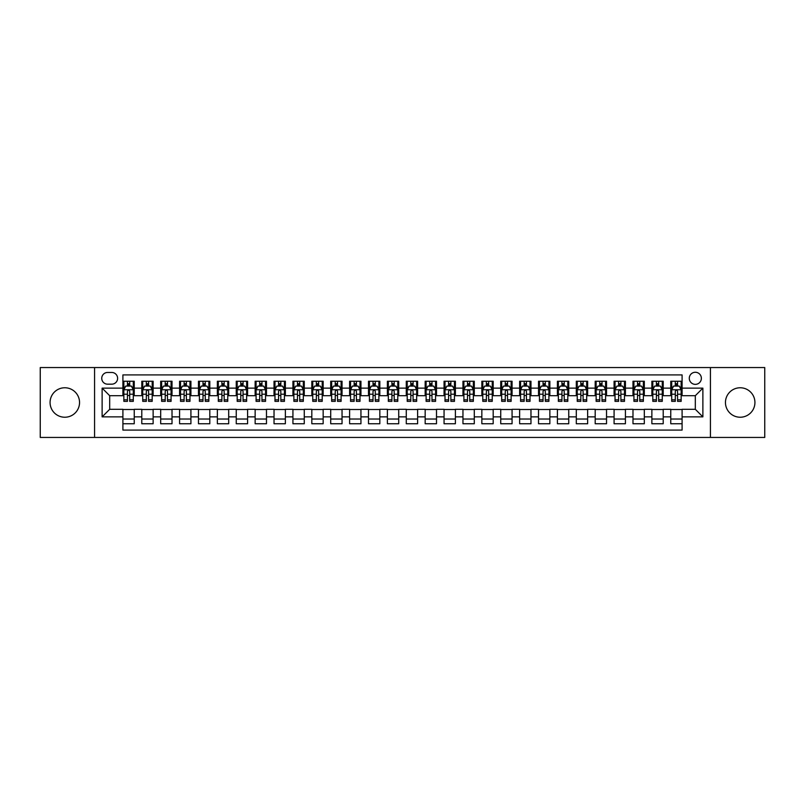 <?xml version="1.0" encoding="UTF-8"?>
<svg xmlns="http://www.w3.org/2000/svg" width="805" height="805" viewBox="0 0 805 805"><rect width="100%" height="100%" fill="white"/><g stroke="black" fill="none" stroke-linecap="round" stroke-linejoin="round"><path stroke-width="1.21" d="M740.187 387.769A14.732 14.732 0 0 0 725.456 402.5A14.732 14.732 0 0 0 740.187 417.232A14.732 14.732 0 0 0 754.929 402.5A14.732 14.732 0 0 0 740.187 387.769M64.813 387.769A14.732 14.732 0 0 0 50.071 402.5A14.732 14.732 0 0 0 64.813 417.232A14.732 14.732 0 0 0 79.544 402.5A14.732 14.732 0 0 0 64.813 387.769M695.319 372.272A6.048 6.048 0 0 0 689.281 378.32A6.048 6.048 0 0 0 695.319 384.367A6.048 6.048 0 0 0 701.366 378.32A6.048 6.048 0 0 0 695.319 372.272M710.433 437.447L764.75 437.447L764.75 367.553L710.433 367.553L710.433 437.447L94.567 437.447L94.567 367.553L40.25 367.553L40.25 437.447L94.567 437.447M682.097 381.248L670.766 381.248L670.766 388.141L663.209 388.141L663.209 395.698L670.766 395.698L670.766 388.141M663.209 388.141L663.209 381.248L651.869 381.248L651.869 388.141L644.312 388.141L644.312 395.698L651.869 395.698L651.869 388.141M644.312 388.141L644.312 381.248L632.982 381.248L632.982 388.141L625.425 388.141L625.425 395.698L632.982 395.698L632.982 388.141M625.425 388.141L625.425 381.248L614.084 381.248L614.084 388.141L606.527 388.141L606.527 395.698L614.084 395.698L614.084 388.141M606.527 388.141L606.527 381.248L595.197 381.248L595.197 388.141L587.64 388.141L587.64 395.698L595.197 395.698L595.197 388.141M587.64 388.141L587.64 381.248L576.3 381.248L576.3 388.141L568.753 388.141L568.753 395.698L576.3 395.698L576.3 388.141M568.753 388.141L568.753 381.248L557.412 381.248L557.412 388.141L549.855 388.141L549.855 395.698L557.412 395.698L557.412 388.141M549.855 388.141L549.855 381.248L538.525 381.248L538.525 388.141L530.968 388.141L530.968 395.698L538.525 395.698L538.525 388.141M530.968 388.141L530.968 381.248L519.628 381.248L519.628 388.141L512.071 388.141L512.071 395.698L519.628 395.698L519.628 388.141M512.071 388.141L512.071 381.248L500.74 381.248L500.74 388.141L493.183 388.141L493.183 395.698L500.74 395.698L500.74 388.141M493.183 388.141L493.183 381.248L481.843 381.248L481.843 388.141L474.286 388.141L474.286 395.698L481.843 395.698L481.843 388.141M474.286 388.141L474.286 381.248L462.956 381.248L462.956 388.141L455.399 388.141L455.399 395.698L462.956 395.698L462.956 388.141M455.399 388.141L455.399 381.248L444.058 381.248L444.058 388.141L436.501 388.141L436.501 395.698L444.058 395.698L444.058 388.141M436.501 388.141L436.501 381.248L425.171 381.248L425.171 388.141L417.614 388.141L417.614 395.698L425.171 395.698L425.171 388.141M417.614 388.141L417.614 381.248L406.273 381.248L406.273 388.141L398.727 388.141L398.727 395.698L406.273 395.698L406.273 388.141M398.727 388.141L398.727 381.248L387.386 381.248L387.386 388.141L379.829 388.141L379.829 395.698L387.386 395.698L387.386 388.141M379.829 388.141L379.829 381.248L368.499 381.248L368.499 388.141L360.942 388.141L360.942 395.698L368.499 395.698L368.499 388.141M360.942 388.141L360.942 381.248L349.601 381.248L349.601 388.141L342.045 388.141L342.045 395.698L349.601 395.698L349.601 388.141M342.045 388.141L342.045 381.248L330.714 381.248L330.714 388.141L323.157 388.141L323.157 395.698L330.714 395.698L330.714 388.141M323.157 388.141L323.157 381.248L311.817 381.248L311.817 388.141L304.26 388.141L304.26 395.698L311.817 395.698L311.817 388.141M304.26 388.141L304.26 381.248L292.929 381.248L292.929 388.141L285.373 388.141L285.373 395.698L292.929 395.698L292.929 388.141M285.373 388.141L285.373 381.248L274.032 381.248L274.032 388.141L266.475 388.141L266.475 395.698L274.032 395.698L274.032 388.141M266.475 388.141L266.475 381.248L255.145 381.248L255.145 388.141L247.588 388.141L247.588 395.698L255.145 395.698L255.145 388.141M247.588 388.141L247.588 381.248L236.247 381.248L236.247 388.141L228.701 388.141L228.701 395.698L236.247 395.698L236.247 388.141M228.701 388.141L228.701 381.248L217.36 381.248L217.36 388.141L209.803 388.141L209.803 395.698L217.36 395.698L217.36 388.141M209.803 388.141L209.803 381.248L198.473 381.248L198.473 388.141L190.916 388.141L190.916 395.698L198.473 395.698L198.473 388.141M190.916 388.141L190.916 381.248L179.575 381.248L179.575 388.141L172.018 388.141L172.018 395.698L179.575 395.698L179.575 388.141M172.018 388.141L172.018 381.248L160.688 381.248L160.688 388.141L153.131 388.141L153.131 395.698L160.688 395.698L160.688 388.141M153.131 388.141L153.131 381.248L141.791 381.248L141.791 395.698L134.234 395.698L134.234 381.248L122.903 381.248M122.903 423.752L134.234 423.752L134.234 409.302L141.791 409.302L141.791 423.752L153.131 423.752L153.131 409.302L160.688 409.302L160.688 416.859L153.131 416.859M160.688 416.859L160.688 423.752L172.018 423.752L172.018 409.302L179.575 409.302L179.575 416.859L172.018 416.859M179.575 416.859L179.575 423.752L190.916 423.752L190.916 409.302L198.473 409.302L198.473 416.859L190.916 416.859M198.473 416.859L198.473 423.752L209.803 423.752L209.803 409.302L217.36 409.302L217.36 416.859L209.803 416.859M217.36 416.859L217.36 423.752L228.701 423.752L228.701 409.302L236.247 409.302L236.247 416.859L228.701 416.859M236.247 416.859L236.247 423.752L247.588 423.752L247.588 409.302L255.145 409.302L255.145 416.859L247.588 416.859M255.145 416.859L255.145 423.752L266.475 423.752L266.475 409.302L274.032 409.302L274.032 416.859L266.475 416.859M274.032 416.859L274.032 423.752L285.373 423.752L285.373 409.302L292.929 409.302L292.929 416.859L285.373 416.859M292.929 416.859L292.929 423.752L304.26 423.752L304.26 409.302L311.817 409.302L311.817 416.859L304.26 416.859M311.817 416.859L311.817 423.752L323.157 423.752L323.157 409.302L330.714 409.302L330.714 416.859L323.157 416.859M330.714 416.859L330.714 423.752L342.045 423.752L342.045 409.302L349.601 409.302L349.601 416.859L342.045 416.859M349.601 416.859L349.601 423.752L360.942 423.752L360.942 409.302L368.499 409.302L368.499 416.859L360.942 416.859M368.499 416.859L368.499 423.752L379.829 423.752L379.829 409.302L387.386 409.302L387.386 416.859L379.829 416.859M387.386 416.859L387.386 423.752L398.727 423.752L398.727 409.302L406.273 409.302L406.273 416.859L398.727 416.859M406.273 416.859L406.273 423.752L417.614 423.752L417.614 409.302L425.171 409.302L425.171 416.859L417.614 416.859M425.171 416.859L425.171 423.752L436.501 423.752L436.501 409.302L444.058 409.302L444.058 416.859L436.501 416.859M444.058 416.859L444.058 423.752L455.399 423.752L455.399 409.302L462.956 409.302L462.956 416.859L455.399 416.859M462.956 416.859L462.956 423.752L474.286 423.752L474.286 409.302L481.843 409.302L481.843 416.859L474.286 416.859M481.843 416.859L481.843 423.752L493.183 423.752L493.183 409.302L500.74 409.302L500.74 416.859L493.183 416.859M500.74 416.859L500.74 423.752L512.071 423.752L512.071 409.302L519.628 409.302L519.628 416.859L512.071 416.859M519.628 416.859L519.628 423.752L530.968 423.752L530.968 409.302L538.525 409.302L538.525 416.859L530.968 416.859M538.525 416.859L538.525 423.752L549.855 423.752L549.855 409.302L557.412 409.302L557.412 416.859L549.855 416.859M557.412 416.859L557.412 423.752L568.753 423.752L568.753 409.302L576.3 409.302L576.3 416.859L568.753 416.859M576.3 416.859L576.3 423.752L587.64 423.752L587.64 409.302L595.197 409.302L595.197 416.859L587.64 416.859M595.197 416.859L595.197 423.752L606.527 423.752L606.527 409.302L614.084 409.302L614.084 416.859L606.527 416.859M614.084 416.859L614.084 423.752L625.425 423.752L625.425 409.302L632.982 409.302L632.982 416.859L625.425 416.859M632.982 416.859L632.982 423.752L644.312 423.752L644.312 409.302L651.869 409.302L651.869 416.859L644.312 416.859M651.869 416.859L651.869 423.752L663.209 423.752L663.209 409.302L670.766 409.302L670.766 416.859L663.209 416.859M107.598 384.176L111.754 384.176A5.856 5.856 0 0 0 117.611 378.32A5.856 5.856 0 0 0 111.754 372.463L107.598 372.463A5.856 5.856 0 0 0 101.742 378.32A5.856 5.856 0 0 0 107.598 384.176M710.433 367.553L94.567 367.553M682.097 388.141L682.097 374.919L122.903 374.919L122.903 395.698L109.681 395.698L109.681 409.302L122.903 409.302L122.903 430.081L682.097 430.081L682.097 409.302L695.319 409.302L695.319 395.698L682.097 395.698L682.097 388.141L702.876 388.141L702.876 416.859L682.097 416.859M122.903 416.859L102.124 416.859L102.124 388.141L122.903 388.141M670.766 416.859L670.766 423.752L682.097 423.752M122.903 385.967L123.849 385.967M127.432 385.967L129.706 385.967M133.288 385.967L134.234 385.967M122.903 395.507L123.849 395.507M127.432 395.507L129.706 395.507M133.288 395.507L134.234 395.507M122.903 409.493L134.234 409.493M122.903 419.033L134.234 419.033M141.791 395.507L142.737 395.507M146.329 395.507L148.593 395.507M152.185 395.507L153.131 395.507M141.791 385.967L142.737 385.967M146.329 385.967L148.593 385.967M152.185 385.967L153.131 385.967M141.791 409.493L153.131 409.493M141.791 419.033L153.131 419.033M160.688 409.493L172.018 409.493M160.688 419.033L172.018 419.033M160.688 385.967L161.634 385.967M165.216 385.967L167.49 385.967M171.073 385.967L172.018 385.967M160.688 395.507L161.634 395.507M165.216 395.507L167.49 395.507M171.073 395.507L172.018 395.507M179.575 409.493L190.916 409.493M179.575 419.033L190.916 419.033M179.575 385.967L180.521 385.967M184.114 385.967L186.378 385.967M189.97 385.967L190.916 385.967M179.575 395.507L180.521 395.507M184.114 395.507L186.378 395.507M189.97 395.507L190.916 395.507M198.473 409.493L209.803 409.493M198.473 419.033L209.803 419.033M198.473 385.967L199.409 385.967M203.001 385.967L205.265 385.967M208.857 385.967L209.803 385.967M198.473 395.507L199.409 395.507M203.001 395.507L205.265 395.507M208.857 395.507L209.803 395.507M217.36 409.493L228.701 409.493M217.36 419.033L228.701 419.033M217.36 385.967L218.306 385.967M221.898 385.967L224.162 385.967M227.755 385.967L228.701 385.967M217.36 395.507L218.306 395.507M221.898 395.507L224.162 395.507M227.755 395.507L228.701 395.507M236.247 409.493L247.588 409.493M236.247 419.033L247.588 419.033M236.247 385.967L237.193 385.967M240.786 385.967L243.05 385.967M246.642 385.967L247.588 385.967M236.247 395.507L237.193 395.507M240.786 395.507L243.05 395.507M246.642 395.507L247.588 395.507M255.145 409.493L266.475 409.493M255.145 419.033L266.475 419.033M255.145 385.967L256.091 385.967M259.683 385.967L261.947 385.967M265.539 385.967L266.475 385.967M255.145 395.507L256.091 395.507M259.683 395.507L261.947 395.507M265.539 395.507L266.475 395.507M274.032 409.493L285.373 409.493M274.032 419.033L285.373 419.033M274.032 385.967L274.978 385.967M278.57 385.967L280.834 385.967M284.427 385.967L285.373 385.967M274.032 395.507L274.978 395.507M278.57 395.507L280.834 395.507M284.427 395.507L285.373 395.507M292.929 409.493L304.26 409.493M292.929 419.033L304.26 419.033M292.929 385.967L293.875 385.967M297.458 385.967L299.732 385.967M303.314 385.967L304.26 385.967M292.929 395.507L293.875 395.507M297.458 395.507L299.732 395.507M303.314 395.507L304.26 395.507M311.817 409.493L323.157 409.493M311.817 419.033L323.157 419.033M311.817 385.967L312.763 385.967M316.355 385.967L318.619 385.967M322.211 385.967L323.157 385.967M311.817 395.507L312.763 395.507M316.355 395.507L318.619 395.507M322.211 395.507L323.157 395.507M330.714 409.493L342.045 409.493M330.714 419.033L342.045 419.033M330.714 385.967L331.66 385.967M335.242 385.967L337.516 385.967M341.099 385.967L342.045 385.967M330.714 395.507L331.66 395.507M335.242 395.507L337.516 395.507M341.099 395.507L342.045 395.507M349.601 409.493L360.942 409.493M349.601 419.033L360.942 419.033M349.601 385.967L350.547 385.967M354.14 385.967L356.404 385.967M359.996 385.967L360.942 385.967M349.601 395.507L350.547 395.507M354.14 395.507L356.404 395.507M359.996 395.507L360.942 395.507M368.499 409.493L379.829 409.493M368.499 419.033L379.829 419.033M368.499 385.967L369.435 385.967M373.027 385.967L375.291 385.967M378.883 385.967L379.829 385.967M368.499 395.507L369.435 395.507M373.027 395.507L375.291 395.507M378.883 395.507L379.829 395.507M387.386 409.493L398.727 409.493M387.386 419.033L398.727 419.033M387.386 385.967L388.332 385.967M391.924 385.967L394.188 385.967M397.781 385.967L398.727 385.967M387.386 395.507L388.332 395.507M391.924 395.507L394.188 395.507M397.781 395.507L398.727 395.507M406.273 409.493L417.614 409.493M406.273 419.033L417.614 419.033M406.273 385.967L407.219 385.967M410.812 385.967L413.076 385.967M416.668 385.967L417.614 385.967M406.273 395.507L407.219 395.507M410.812 395.507L413.076 395.507M416.668 395.507L417.614 395.507M425.171 409.493L436.501 409.493M425.171 419.033L436.501 419.033M425.171 385.967L426.117 385.967M429.709 385.967L431.973 385.967M435.565 385.967L436.501 385.967M425.171 395.507L426.117 395.507M429.709 395.507L431.973 395.507M435.565 395.507L436.501 395.507M444.058 409.493L455.399 409.493M444.058 419.033L455.399 419.033M444.058 385.967L445.004 385.967M448.596 385.967L450.86 385.967M454.453 385.967L455.399 385.967M444.058 395.507L445.004 395.507M448.596 395.507L450.86 395.507M454.453 395.507L455.399 395.507M462.956 409.493L474.286 409.493M462.956 419.033L474.286 419.033M462.956 385.967L463.901 385.967M467.484 385.967L469.758 385.967M473.34 385.967L474.286 385.967M462.956 395.507L463.901 395.507M467.484 395.507L469.758 395.507M473.34 395.507L474.286 395.507M481.843 409.493L493.183 409.493M481.843 419.033L493.183 419.033M481.843 385.967L482.789 385.967M486.381 385.967L488.645 385.967M492.237 385.967L493.183 385.967M481.843 395.507L482.789 395.507M486.381 395.507L488.645 395.507M492.237 395.507L493.183 395.507M500.74 409.493L512.071 409.493M500.74 419.033L512.071 419.033M500.74 385.967L501.686 385.967M505.268 385.967L507.542 385.967M511.125 385.967L512.071 385.967M500.74 395.507L501.686 395.507M505.268 395.507L507.542 395.507M511.125 395.507L512.071 395.507M519.628 409.493L530.968 409.493M519.628 419.033L530.968 419.033M519.628 385.967L520.573 385.967M524.166 385.967L526.43 385.967M530.022 385.967L530.968 385.967M519.628 395.507L520.573 395.507M524.166 395.507L526.43 395.507M530.022 395.507L530.968 395.507M538.525 409.493L549.855 409.493M538.525 419.033L549.855 419.033M538.525 385.967L539.461 385.967M543.053 385.967L545.317 385.967M548.909 385.967L549.855 385.967M538.525 395.507L539.461 395.507M543.053 395.507L545.317 395.507M548.909 395.507L549.855 395.507M557.412 409.493L568.753 409.493M557.412 419.033L568.753 419.033M557.412 385.967L558.358 385.967M561.95 385.967L564.214 385.967M567.807 385.967L568.753 385.967M557.412 395.507L558.358 395.507M561.95 395.507L564.214 395.507M567.807 395.507L568.753 395.507M576.3 409.493L587.64 409.493M576.3 419.033L587.64 419.033M576.3 385.967L577.245 385.967M580.838 385.967L583.102 385.967M586.694 385.967L587.64 385.967M576.3 395.507L577.245 395.507M580.838 395.507L583.102 395.507M586.694 395.507L587.64 395.507M595.197 409.493L606.527 409.493M595.197 419.033L606.527 419.033M595.197 385.967L596.143 385.967M599.735 385.967L601.999 385.967M605.591 385.967L606.527 385.967M595.197 395.507L596.143 395.507M599.735 395.507L601.999 395.507M605.591 395.507L606.527 395.507M614.084 409.493L625.425 409.493M614.084 419.033L625.425 419.033M614.084 385.967L615.03 385.967M618.622 385.967L620.886 385.967M624.479 385.967L625.425 385.967M614.084 395.507L615.03 395.507M618.622 395.507L620.886 395.507M624.479 395.507L625.425 395.507M632.982 409.493L644.312 409.493M632.982 419.033L644.312 419.033M632.982 385.967L633.927 385.967M637.51 385.967L639.784 385.967M643.366 385.967L644.312 385.967M632.982 395.507L633.927 395.507M637.51 395.507L639.784 395.507M643.366 395.507L644.312 395.507M651.869 409.493L663.209 409.493M651.869 419.033L663.209 419.033M651.869 385.967L652.815 385.967M656.407 385.967L658.671 385.967M662.263 385.967L663.209 385.967M651.869 395.507L652.815 395.507M656.407 395.507L658.671 395.507M662.263 395.507L663.209 395.507M670.766 409.493L682.097 409.493M670.766 419.033L682.097 419.033M670.766 385.967L671.712 385.967M675.294 385.967L677.569 385.967M681.151 385.967L682.097 385.967M670.766 395.507L671.712 395.507M675.294 395.507L677.569 395.507M681.151 395.507L682.097 395.507M109.681 395.698L102.124 388.141M109.681 409.302L102.124 416.859M702.876 388.141L695.319 395.698M702.876 416.859L695.319 409.302M129.706 383.703L127.432 383.703M133.288 399.823L129.706 399.823L129.706 401.363L133.288 401.363L133.288 389.841L131.406 386.068L125.731 386.068L123.849 389.841L123.849 401.363L127.432 401.363L127.432 399.823L123.849 399.823M123.849 389.841L123.849 381.248M133.288 389.841L133.288 381.248M127.432 386.068L127.432 381.248M129.706 381.248L129.706 386.068M129.706 399.823L129.706 391.26C128.951 389.801 128.196 389.801 127.432 391.26L127.432 399.823M148.593 383.703L146.329 383.703M152.185 399.823L148.593 399.823L148.593 401.363L152.185 401.363L152.185 389.841L150.294 386.068L144.628 386.068L142.737 389.841L142.737 401.363L146.329 401.363L146.329 399.823L142.737 399.823M142.737 389.841L142.737 381.248M152.185 389.841L152.185 381.248M146.329 386.068L146.329 381.248M148.593 381.248L148.593 386.068M148.593 399.823L148.593 391.26C147.838 389.801 147.084 389.801 146.329 391.26L146.329 399.823M167.49 383.703L165.216 383.703M171.073 399.823L167.49 399.823L167.49 401.363L171.073 401.363L171.073 389.841L169.191 386.068L163.516 386.068L161.634 389.841L161.634 401.363L165.216 401.363L165.216 399.823L161.634 399.823M161.634 389.841L161.634 381.248M171.073 389.841L171.073 381.248M165.216 386.068L165.216 381.248M167.49 381.248L167.49 386.068M167.49 399.823L167.49 391.26C166.736 389.801 165.971 389.801 165.216 391.26L165.216 399.823M186.378 383.703L184.114 383.703M189.97 399.823L186.378 399.823L186.378 401.363L189.97 401.363L189.97 389.841L188.078 386.068L182.413 386.068L180.521 389.841L180.521 401.363L184.114 401.363L184.114 399.823L180.521 399.823M180.521 389.841L180.521 381.248M189.97 389.841L189.97 381.248M184.114 386.068L184.114 381.248M186.378 381.248L186.378 386.068M186.378 399.823L186.378 391.26C185.623 389.801 184.868 389.801 184.114 391.26L184.114 399.823M205.265 383.703L203.001 383.703M208.857 399.823L205.265 399.823L205.265 401.363L208.857 401.363L208.857 389.841L206.966 386.068L201.3 386.068L199.409 389.841L199.409 401.363L203.001 401.363L203.001 399.823L199.409 399.823M199.409 389.841L199.409 381.248M208.857 389.841L208.857 381.248M203.001 386.068L203.001 381.248M205.265 381.248L205.265 386.068M205.265 399.823L205.265 391.26C204.51 389.801 203.756 389.801 203.001 391.26L203.001 399.823M224.162 383.703L221.898 383.703M227.755 399.823L224.162 399.823L224.162 401.363L227.755 401.363L227.755 389.841L225.863 386.068L220.198 386.068L218.306 389.841L218.306 401.363L221.898 401.363L221.898 399.823L218.306 399.823M218.306 389.841L218.306 381.248M227.755 389.841L227.755 381.248M221.898 386.068L221.898 381.248M224.162 381.248L224.162 386.068M224.162 399.823L224.162 391.26C223.408 389.801 222.653 389.801 221.898 391.26L221.898 399.823M243.05 383.703L240.786 383.703M246.642 399.823L243.05 399.823L243.05 401.363L246.642 401.363L246.642 389.841L244.75 386.068L239.085 386.068L237.193 389.841L237.193 401.363L240.786 401.363L240.786 399.823L237.193 399.823M237.193 389.841L237.193 381.248M246.642 389.841L246.642 381.248M240.786 386.068L240.786 381.248M243.05 381.248L243.05 386.068M243.05 399.823L243.05 391.26C242.295 389.801 241.54 389.801 240.786 391.26L240.786 399.823M261.947 383.703L259.683 383.703M265.539 399.823L261.947 399.823L261.947 401.363L265.539 401.363L265.539 389.841L263.648 386.068L257.982 386.068L256.091 389.841L256.091 401.363L259.683 401.363L259.683 399.823L256.091 399.823M256.091 389.841L256.091 381.248M265.539 389.841L265.539 381.248M259.683 386.068L259.683 381.248M261.947 381.248L261.947 386.068M261.947 399.823L261.947 391.26C261.192 389.801 260.438 389.801 259.683 391.26L259.683 399.823M280.834 383.703L278.57 383.703M284.427 399.823L280.834 399.823L280.834 401.363L284.427 401.363L284.427 389.841L282.535 386.068L276.87 386.068L274.978 389.841L274.978 401.363L278.57 401.363L278.57 399.823L274.978 399.823M274.978 389.841L274.978 381.248M284.427 389.841L284.427 381.248M278.57 386.068L278.57 381.248M280.834 381.248L280.834 386.068M280.834 399.823L280.834 391.26C280.08 389.801 279.325 389.801 278.57 391.26L278.57 399.823M299.732 383.703L297.458 383.703M303.314 399.823L299.732 399.823L299.732 401.363L303.314 401.363L303.314 389.841L301.432 386.068L295.757 386.068L293.875 389.841L293.875 401.363L297.458 401.363L297.458 399.823L293.875 399.823M293.875 389.841L293.875 381.248M303.314 389.841L303.314 381.248M297.458 386.068L297.458 381.248M299.732 381.248L299.732 386.068M299.732 399.823L299.732 391.26C298.977 389.801 298.222 389.801 297.458 391.26L297.458 399.823M318.619 383.703L316.355 383.703M322.211 399.823L318.619 399.823L318.619 401.363L322.211 401.363L322.211 389.841L320.32 386.068L314.654 386.068L312.763 389.841L312.763 401.363L316.355 401.363L316.355 399.823L312.763 399.823M312.763 389.841L312.763 381.248M322.211 389.841L322.211 381.248M316.355 386.068L316.355 381.248M318.619 381.248L318.619 386.068M318.619 399.823L318.619 391.26C317.864 389.801 317.11 389.801 316.355 391.26L316.355 399.823M337.516 383.703L335.242 383.703M341.099 399.823L337.516 399.823L337.516 401.363L341.099 401.363L341.099 389.841L339.217 386.068L333.542 386.068L331.66 389.841L331.66 401.363L335.242 401.363L335.242 399.823L331.66 399.823M331.66 389.841L331.66 381.248M341.099 389.841L341.099 381.248M335.242 386.068L335.242 381.248M337.516 381.248L337.516 386.068M337.516 399.823L337.516 391.26C336.762 389.801 335.997 389.801 335.242 391.26L335.242 399.823M356.404 383.703L354.14 383.703M359.996 399.823L356.404 399.823L356.404 401.363L359.996 401.363L359.996 389.841L358.104 386.068L352.439 386.068L350.547 389.841L350.547 401.363L354.14 401.363L354.14 399.823L350.547 399.823M350.547 389.841L350.547 381.248M359.996 389.841L359.996 381.248M354.14 386.068L354.14 381.248M356.404 381.248L356.404 386.068M356.404 399.823L356.404 391.26C355.649 389.801 354.894 389.801 354.14 391.26L354.14 399.823M375.291 383.703L373.027 383.703M378.883 399.823L375.291 399.823L375.291 401.363L378.883 401.363L378.883 389.841L376.992 386.068L371.326 386.068L369.435 389.841L369.435 401.363L373.027 401.363L373.027 399.823L369.435 399.823M369.435 389.841L369.435 381.248M378.883 389.841L378.883 381.248M373.027 386.068L373.027 381.248M375.291 381.248L375.291 386.068M375.291 399.823L375.291 391.26C374.536 389.801 373.782 389.801 373.027 391.26L373.027 399.823M394.188 383.703L391.924 383.703M397.781 399.823L394.188 399.823L394.188 401.363L397.781 401.363L397.781 389.841L395.889 386.068L390.224 386.068L388.332 389.841L388.332 401.363L391.924 401.363L391.924 399.823L388.332 399.823M388.332 389.841L388.332 381.248M397.781 389.841L397.781 381.248M391.924 386.068L391.924 381.248M394.188 381.248L394.188 386.068M394.188 399.823L394.188 391.26C393.434 389.801 392.679 389.801 391.924 391.26L391.924 399.823M413.076 383.703L410.812 383.703M416.668 399.823L413.076 399.823L413.076 401.363L416.668 401.363L416.668 389.841L414.776 386.068L409.111 386.068L407.219 389.841L407.219 401.363L410.812 401.363L410.812 399.823L407.219 399.823M407.219 389.841L407.219 381.248M416.668 389.841L416.668 381.248M410.812 386.068L410.812 381.248M413.076 381.248L413.076 386.068M413.076 399.823L413.076 391.26C412.321 389.801 411.566 389.801 410.812 391.26L410.812 399.823M431.973 383.703L429.709 383.703M435.565 399.823L431.973 399.823L431.973 401.363L435.565 401.363L435.565 389.841L433.674 386.068L428.008 386.068L426.117 389.841L426.117 401.363L429.709 401.363L429.709 399.823L426.117 399.823M426.117 389.841L426.117 381.248M435.565 389.841L435.565 381.248M429.709 386.068L429.709 381.248M431.973 381.248L431.973 386.068M431.973 399.823L431.973 391.26C431.218 389.801 430.464 389.801 429.709 391.26L429.709 399.823M450.86 383.703L448.596 383.703M454.453 399.823L450.86 399.823L450.86 401.363L454.453 401.363L454.453 389.841L452.561 386.068L446.896 386.068L445.004 389.841L445.004 401.363L448.596 401.363L448.596 399.823L445.004 399.823M445.004 389.841L445.004 381.248M454.453 389.841L454.453 381.248M448.596 386.068L448.596 381.248M450.86 381.248L450.86 386.068M450.86 399.823L450.86 391.26C450.106 389.801 449.351 389.801 448.596 391.26L448.596 399.823M469.758 383.703L467.484 383.703M473.34 399.823L469.758 399.823L469.758 401.363L473.34 401.363L473.34 389.841L471.458 386.068L465.783 386.068L463.901 389.841L463.901 401.363L467.484 401.363L467.484 399.823L463.901 399.823M463.901 389.841L463.901 381.248M473.34 389.841L473.34 381.248M467.484 386.068L467.484 381.248M469.758 381.248L469.758 386.068M469.758 399.823L469.758 391.26C469.003 389.801 468.248 389.801 467.484 391.26L467.484 399.823M488.645 383.703L486.381 383.703M492.237 399.823L488.645 399.823L488.645 401.363L492.237 401.363L492.237 389.841L490.346 386.068L484.68 386.068L482.789 389.841L482.789 401.363L486.381 401.363L486.381 399.823L482.789 399.823M482.789 389.841L482.789 381.248M492.237 389.841L492.237 381.248M486.381 386.068L486.381 381.248M488.645 381.248L488.645 386.068M488.645 399.823L488.645 391.26C487.89 389.801 487.136 389.801 486.381 391.26L486.381 399.823M507.542 383.703L505.268 383.703M511.125 399.823L507.542 399.823L507.542 401.363L511.125 401.363L511.125 389.841L509.243 386.068L503.568 386.068L501.686 389.841L501.686 401.363L505.268 401.363L505.268 399.823L501.686 399.823M501.686 389.841L501.686 381.248M511.125 389.841L511.125 381.248M505.268 386.068L505.268 381.248M507.542 381.248L507.542 386.068M507.542 399.823L507.542 391.26C506.788 389.801 506.023 389.801 505.268 391.26L505.268 399.823M526.43 383.703L524.166 383.703M530.022 399.823L526.43 399.823L526.43 401.363L530.022 401.363L530.022 389.841L528.13 386.068L522.465 386.068L520.573 389.841L520.573 401.363L524.166 401.363L524.166 399.823L520.573 399.823M520.573 389.841L520.573 381.248M530.022 389.841L530.022 381.248M524.166 386.068L524.166 381.248M526.43 381.248L526.43 386.068M526.43 399.823L526.43 391.26C525.675 389.801 524.92 389.801 524.166 391.26L524.166 399.823M545.317 383.703L543.053 383.703M548.909 399.823L545.317 399.823L545.317 401.363L548.909 401.363L548.909 389.841L547.018 386.068L541.352 386.068L539.461 389.841L539.461 401.363L543.053 401.363L543.053 399.823L539.461 399.823M539.461 389.841L539.461 381.248M548.909 389.841L548.909 381.248M543.053 386.068L543.053 381.248M545.317 381.248L545.317 386.068M545.317 399.823L545.317 391.26C544.562 389.801 543.808 389.801 543.053 391.26L543.053 399.823M564.214 383.703L561.95 383.703M567.807 399.823L564.214 399.823L564.214 401.363L567.807 401.363L567.807 389.841L565.915 386.068L560.25 386.068L558.358 389.841L558.358 401.363L561.95 401.363L561.95 399.823L558.358 399.823M558.358 389.841L558.358 381.248M567.807 389.841L567.807 381.248M561.95 386.068L561.95 381.248M564.214 381.248L564.214 386.068M564.214 399.823L564.214 391.26C563.46 389.801 562.705 389.801 561.95 391.26L561.95 399.823M583.102 383.703L580.838 383.703M586.694 399.823L583.102 399.823L583.102 401.363L586.694 401.363L586.694 389.841L584.802 386.068L579.137 386.068L577.245 389.841L577.245 401.363L580.838 401.363L580.838 399.823L577.245 399.823M577.245 389.841L577.245 381.248M586.694 389.841L586.694 381.248M580.838 386.068L580.838 381.248M583.102 381.248L583.102 386.068M583.102 399.823L583.102 391.26C582.347 389.801 581.592 389.801 580.838 391.26L580.838 399.823M601.999 383.703L599.735 383.703M605.591 399.823L601.999 399.823L601.999 401.363L605.591 401.363L605.591 389.841L603.7 386.068L598.035 386.068L596.143 389.841L596.143 401.363L599.735 401.363L599.735 399.823L596.143 399.823M596.143 389.841L596.143 381.248M605.591 389.841L605.591 381.248M599.735 386.068L599.735 381.248M601.999 381.248L601.999 386.068M601.999 399.823L601.999 391.26C601.244 389.801 600.49 389.801 599.735 391.26L599.735 399.823M620.886 383.703L618.622 383.703M624.479 399.823L620.886 399.823L620.886 401.363L624.479 401.363L624.479 389.841L622.587 386.068L616.922 386.068L615.03 389.841L615.03 401.363L618.622 401.363L618.622 399.823L615.03 399.823M615.03 389.841L615.03 381.248M624.479 389.841L624.479 381.248M618.622 386.068L618.622 381.248M620.886 381.248L620.886 386.068M620.886 399.823L620.886 391.26C620.132 389.801 619.377 389.801 618.622 391.26L618.622 399.823M639.784 383.703L637.51 383.703M643.366 399.823L639.784 399.823L639.784 401.363L643.366 401.363L643.366 389.841L641.484 386.068L635.809 386.068L633.927 389.841L633.927 401.363L637.51 401.363L637.51 399.823L633.927 399.823M633.927 389.841L633.927 381.248M643.366 389.841L643.366 381.248M637.51 386.068L637.51 381.248M639.784 381.248L639.784 386.068M639.784 399.823L639.784 391.26C639.029 389.801 638.274 389.801 637.51 391.26L637.51 399.823M658.671 383.703L656.407 383.703M662.263 399.823L658.671 399.823L658.671 401.363L662.263 401.363L662.263 389.841L660.372 386.068L654.707 386.068L652.815 389.841L652.815 401.363L656.407 401.363L656.407 399.823L652.815 399.823M652.815 389.841L652.815 381.248M662.263 389.841L662.263 381.248M656.407 386.068L656.407 381.248M658.671 381.248L658.671 386.068M658.671 399.823L658.671 391.26C657.916 389.801 657.162 389.801 656.407 391.26L656.407 399.823M677.569 383.703L675.294 383.703M681.151 399.823L677.569 399.823L677.569 401.363L681.151 401.363L681.151 389.841L679.269 386.068L673.594 386.068L671.712 389.841L671.712 401.363L675.294 401.363L675.294 399.823L671.712 399.823M671.712 389.841L671.712 381.248M681.151 389.841L681.151 381.248M675.294 386.068L675.294 381.248M677.569 381.248L677.569 386.068M677.569 399.823L677.569 391.26C676.814 389.801 676.049 389.801 675.294 391.26L675.294 399.823M141.791 416.859L134.234 416.859M141.791 388.141L134.234 388.141M133.248 389.751L123.89 389.751M123.849 387.104L125.218 387.104M131.919 387.104L133.288 387.104M127.432 394.219L123.849 394.219M133.288 394.219L129.706 394.219M129.706 384.901L127.432 384.901M152.135 389.751L142.787 389.751M142.737 387.104L144.105 387.104M150.817 387.104L152.185 387.104M146.329 394.219L142.737 394.219M152.185 394.219L148.593 394.219M148.593 384.901L146.329 384.901M171.032 389.751L161.674 389.751M161.634 387.104L163.002 387.104M169.704 387.104L171.073 387.104M165.216 394.219L161.634 394.219M171.073 394.219L167.49 394.219M167.49 384.901L165.216 384.901M189.92 389.751L180.572 389.751M180.521 387.104L181.89 387.104M188.601 387.104L189.97 387.104M184.114 394.219L180.521 394.219M189.97 394.219L186.378 394.219M186.378 384.901L184.114 384.901M208.807 389.751L199.459 389.751M199.409 387.104L200.787 387.104M207.489 387.104L208.857 387.104M203.001 394.219L199.409 394.219M208.857 394.219L205.265 394.219M205.265 384.901L203.001 384.901M227.704 389.751L218.356 389.751M218.306 387.104L219.674 387.104M226.386 387.104L227.755 387.104M221.898 394.219L218.306 394.219M227.755 394.219L224.162 394.219M224.162 384.901L221.898 384.901M246.592 389.751L237.244 389.751M237.193 387.104L238.562 387.104M245.273 387.104L246.642 387.104M240.786 394.219L237.193 394.219M246.642 394.219L243.05 394.219M243.05 384.901L240.786 384.901M265.489 389.751L256.131 389.751M256.091 387.104L257.459 387.104M264.161 387.104L265.539 387.104M259.683 394.219L256.091 394.219M265.539 394.219L261.947 394.219M261.947 384.901L259.683 384.901M284.376 389.751L275.028 389.751M274.978 387.104L276.346 387.104M283.058 387.104L284.427 387.104M278.57 394.219L274.978 394.219M284.427 394.219L280.834 394.219M280.834 384.901L278.57 384.901M303.274 389.751L293.916 389.751M293.875 387.104L295.244 387.104M301.945 387.104L303.314 387.104M297.458 394.219L293.875 394.219M303.314 394.219L299.732 394.219M299.732 384.901L297.458 384.901M322.161 389.751L312.813 389.751M312.763 387.104L314.131 387.104M320.843 387.104L322.211 387.104M316.355 394.219L312.763 394.219M322.211 394.219L318.619 394.219M318.619 384.901L316.355 384.901M341.058 389.751L331.7 389.751M331.66 387.104L333.029 387.104M339.73 387.104L341.099 387.104M335.242 394.219L331.66 394.219M341.099 394.219L337.516 394.219M337.516 384.901L335.242 384.901M359.946 389.751L350.598 389.751M350.547 387.104L351.916 387.104M358.627 387.104L359.996 387.104M354.14 394.219L350.547 394.219M359.996 394.219L356.404 394.219M356.404 384.901L354.14 384.901M378.843 389.751L369.485 389.751M369.435 387.104L370.813 387.104M377.515 387.104L378.883 387.104M373.027 394.219L369.435 394.219M378.883 394.219L375.291 394.219M375.291 384.901L373.027 384.901M397.73 389.751L388.382 389.751M388.332 387.104L389.701 387.104M396.412 387.104L397.781 387.104M391.924 394.219L388.332 394.219M397.781 394.219L394.188 394.219M394.188 384.901L391.924 384.901M416.618 389.751L407.27 389.751M407.219 387.104L408.588 387.104M415.3 387.104L416.668 387.104M410.812 394.219L407.219 394.219M416.668 394.219L413.076 394.219M413.076 384.901L410.812 384.901M435.515 389.751L426.157 389.751M426.117 387.104L427.485 387.104M434.187 387.104L435.565 387.104M429.709 394.219L426.117 394.219M435.565 394.219L431.973 394.219M431.973 384.901L429.709 384.901M454.402 389.751L445.054 389.751M445.004 387.104L446.373 387.104M453.084 387.104L454.453 387.104M448.596 394.219L445.004 394.219M454.453 394.219L450.86 394.219M450.86 384.901L448.596 384.901M473.3 389.751L463.942 389.751M463.901 387.104L465.27 387.104M471.972 387.104L473.34 387.104M467.484 394.219L463.901 394.219M473.34 394.219L469.758 394.219M469.758 384.901L467.484 384.901M492.187 389.751L482.839 389.751M482.789 387.104L484.157 387.104M490.869 387.104L492.237 387.104M486.381 394.219L482.789 394.219M492.237 394.219L488.645 394.219M488.645 384.901L486.381 384.901M511.084 389.751L501.726 389.751M501.686 387.104L503.055 387.104M509.756 387.104L511.125 387.104M505.268 394.219L501.686 394.219M511.125 394.219L507.542 394.219M507.542 384.901L505.268 384.901M529.972 389.751L520.624 389.751M520.573 387.104L521.942 387.104M528.654 387.104L530.022 387.104M524.166 394.219L520.573 394.219M530.022 394.219L526.43 394.219M526.43 384.901L524.166 384.901M548.869 389.751L539.511 389.751M539.461 387.104L540.839 387.104M547.541 387.104L548.909 387.104M543.053 394.219L539.461 394.219M548.909 394.219L545.317 394.219M545.317 384.901L543.053 384.901M567.756 389.751L558.408 389.751M558.358 387.104L559.727 387.104M566.438 387.104L567.807 387.104M561.95 394.219L558.358 394.219M567.807 394.219L564.214 394.219M564.214 384.901L561.95 384.901M586.644 389.751L577.296 389.751M577.245 387.104L578.614 387.104M585.326 387.104L586.694 387.104M580.838 394.219L577.245 394.219M586.694 394.219L583.102 394.219M583.102 384.901L580.838 384.901M605.541 389.751L596.193 389.751M596.143 387.104L597.511 387.104M604.213 387.104L605.591 387.104M599.735 394.219L596.143 394.219M605.591 394.219L601.999 394.219M601.999 384.901L599.735 384.901M624.428 389.751L615.08 389.751M615.03 387.104L616.399 387.104M623.11 387.104L624.479 387.104M618.622 394.219L615.03 394.219M624.479 394.219L620.886 394.219M620.886 384.901L618.622 384.901M643.326 389.751L633.968 389.751M633.927 387.104L635.296 387.104M641.998 387.104L643.366 387.104M637.51 394.219L633.927 394.219M643.366 394.219L639.784 394.219M639.784 384.901L637.51 384.901M662.213 389.751L652.865 389.751M652.815 387.104L654.183 387.104M660.895 387.104L662.263 387.104M656.407 394.219L652.815 394.219M662.263 394.219L658.671 394.219M658.671 384.901L656.407 384.901M681.111 389.751L671.752 389.751M671.712 387.104L673.081 387.104M679.782 387.104L681.151 387.104M675.294 394.219L671.712 394.219M681.151 394.219L677.569 394.219M677.569 384.901L675.294 384.901"/></g></svg>
